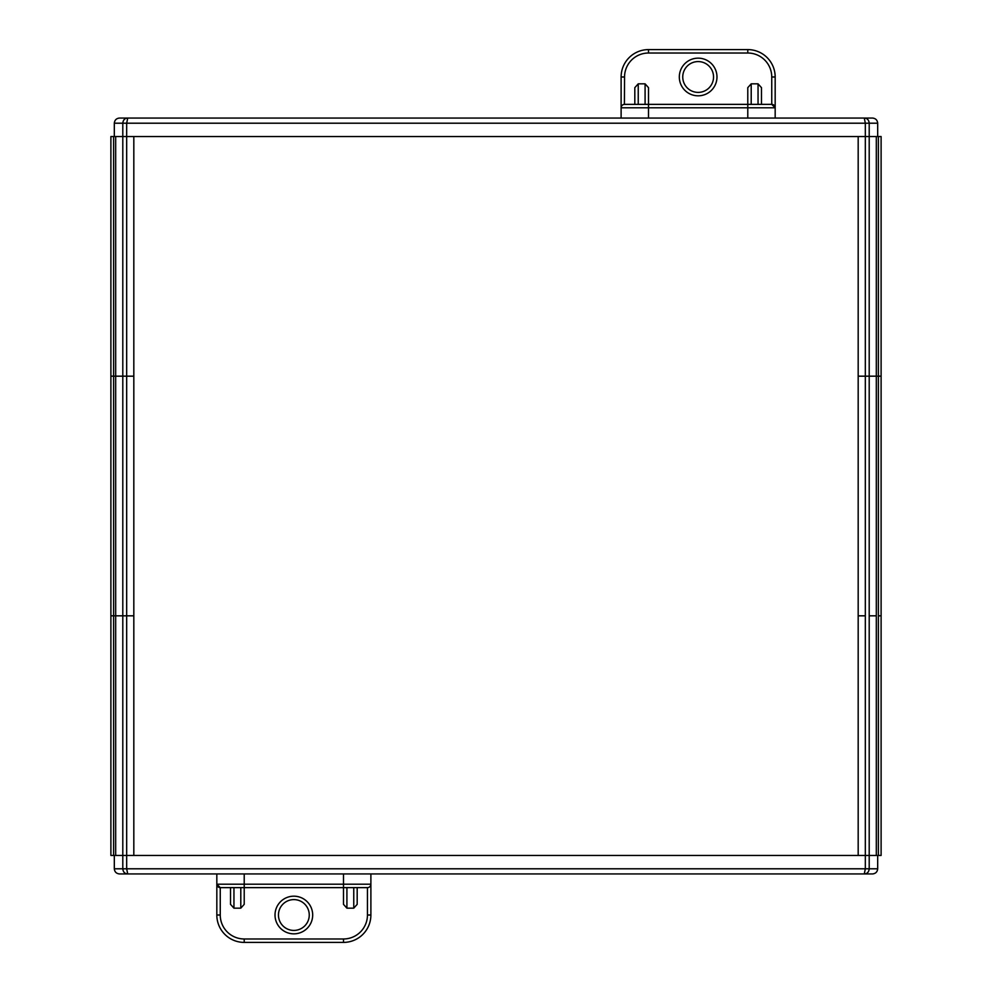 <?xml version="1.0" encoding="UTF-8"?>
<svg xmlns="http://www.w3.org/2000/svg" width="992" height="992" viewBox="0 0 992 992"><rect width="100%" height="100%" fill="white"/><g stroke="black" fill="none" stroke-linecap="round" stroke-linejoin="round"><path stroke-width="1.49" d="M878.379 136.549L878.379 615.821L881.107 615.821L878.379 615.821L878.379 855.451L881.107 855.451L881.107 376.179L876.32 376.179L876.32 136.549L869.203 136.549L881.107 136.549L881.107 376.179L858.179 376.179L858.179 855.451L865.322 855.451L865.322 868.794L877.684 868.794L877.684 855.451M119.3 118.073A5.134 5.134 0 0 1 119.449 118.06L127.72 118.06L126.678 123.206L126.678 136.549L122.797 136.549L126.678 136.549L126.678 376.179L133.821 376.179L133.821 136.549L126.678 136.549L869.203 136.549L858.179 136.549L858.179 376.179L865.322 376.179L865.322 855.451L110.893 855.451L110.893 615.821L113.621 615.821L110.893 615.821L110.893 376.179L113.621 376.179L110.893 376.179L110.893 136.549L113.621 136.549L113.621 855.451M127.72 118.06L864.28 118.06L865.322 123.206L865.322 376.179L869.203 376.179L869.203 855.451L865.322 855.451L869.203 855.451L869.203 868.794C868.88 871.943 867.318 873.654 864.528 873.94L119.449 873.94C116.349 873.605 114.638 871.894 114.316 868.794A5.134 5.134 0 0 0 114.316 868.942M864.28 118.06L864.528 118.06C867.318 118.346 868.88 120.057 869.203 123.206L869.203 376.179L876.32 376.179L876.32 855.451L869.203 855.451L878.379 855.451M113.621 136.549L122.797 136.549L115.68 136.549L115.68 376.179L113.621 376.179L115.68 376.179L115.68 855.451L122.797 855.451L122.797 868.794L865.322 868.794L864.28 873.94M127.472 118.06C124.682 118.346 123.12 120.057 122.797 123.206L122.797 376.179L115.68 376.179L122.797 376.179L122.797 855.451L126.678 855.451L126.678 868.794L127.72 873.94M126.678 376.179L122.797 376.179L126.678 376.179L126.678 855.451L133.821 855.451L133.821 615.821L113.621 615.821L133.821 615.821L133.821 376.179L126.678 376.179M865.322 615.821L858.179 615.821L865.322 615.821M876.32 615.821L869.203 615.821L876.32 615.821M114.316 855.451L114.316 868.794L122.797 868.794C123.12 871.943 124.682 873.654 127.472 873.94M120.491 873.94L182.429 873.94M758.186 873.94L767.126 873.94M809.571 873.94L871.509 873.94M872.7 873.927A5.134 5.134 0 0 1 872.551 873.94L864.528 873.94M877.684 868.942A5.134 5.134 0 0 0 877.684 868.794C877.362 871.894 875.651 873.605 872.551 873.94M877.684 136.549L877.684 123.206A5.134 5.134 0 0 0 877.684 123.058M114.316 136.549L114.316 123.206A5.134 5.134 0 0 1 114.316 123.058M864.528 118.06L872.551 118.06C875.651 118.395 877.362 120.106 877.684 123.206L114.316 123.206C114.638 120.106 116.349 118.395 119.449 118.06M871.509 118.06L809.571 118.06M233.814 118.06L224.874 118.06M182.429 118.06L120.491 118.06M200.223 873.94L183.793 873.94M223.51 873.94L207.068 873.94M784.932 873.94L768.49 873.94M808.207 873.94L791.777 873.94M293.855 930.422A15.401 15.401 0 0 0 309.256 915.008A15.401 15.401 0 0 0 293.855 899.608A15.401 15.401 0 0 0 278.454 915.008A15.401 15.401 0 0 0 293.855 930.422A15.401 15.401 0 0 1 278.454 915.008A15.401 15.401 0 0 1 293.855 899.608M343.492 873.94L244.218 873.94L244.218 884.207L343.492 884.207L343.492 873.94L370.884 873.94L370.884 884.207A3.422 3.422 0 0 1 367.449 887.629L357.182 887.629L357.182 904.344L353.76 908.164L353.76 887.629M367.598 887.629L220.249 887.629A3.422 3.422 0 0 1 216.826 884.207L216.826 873.94M233.951 908.164L230.516 904.344L230.516 887.629L233.951 887.629L233.951 908.164L240.796 908.164L240.796 887.629M346.915 887.629L346.915 908.164L353.76 908.164M346.915 908.164L343.492 904.344L343.492 884.207L370.884 884.207L370.884 915.008A27.392 27.392 0 0 1 343.492 942.4L244.218 942.4A27.392 27.392 0 0 1 216.826 915.008L216.826 884.207L244.218 884.207L244.218 904.344L240.796 908.164M224.874 873.94L244.218 873.94M343.492 938.978L343.492 942.4A27.392 27.392 0 0 0 370.884 915.008L367.449 915.008A23.969 23.969 0 0 1 343.492 938.978L244.218 938.978A23.969 23.969 0 0 1 220.249 915.008L220.249 887.629L216.826 884.207M698.145 61.578A15.401 15.401 0 0 0 682.744 76.992A15.401 15.401 0 0 0 698.145 92.392A15.401 15.401 0 0 0 713.546 76.992A15.401 15.401 0 0 0 698.145 61.578A15.401 15.401 0 0 1 713.546 76.992A15.401 15.401 0 0 1 698.145 92.392M621.116 118.06L621.116 107.793A3.422 3.422 0 0 1 624.551 104.371L771.751 104.371A3.422 3.422 0 0 1 775.174 107.793L775.174 118.06M758.049 83.836L761.484 87.656L761.484 104.371L758.049 104.371L758.049 83.836L751.204 83.836L751.204 104.371M645.085 83.836L648.508 87.656L648.508 104.371L645.085 104.371L645.085 83.836L638.24 83.836L638.24 104.371M634.818 104.371L634.818 87.656L638.24 83.836M747.782 118.06L747.782 87.656L751.204 83.836M648.508 104.371L648.508 107.793L621.116 107.793L621.116 76.992A27.392 27.392 0 0 1 648.508 49.6L747.782 49.6A27.392 27.392 0 0 1 775.174 76.992L775.174 107.793L648.508 107.793L648.508 118.06M648.508 53.022L648.508 49.6A27.392 27.392 0 0 0 621.116 76.992L624.551 76.992A23.969 23.969 0 0 1 648.508 53.022L747.782 53.022A23.969 23.969 0 0 1 771.751 76.992L771.751 104.371L775.174 107.793M624.402 104.371L624.551 76.992M293.855 896.185A18.823 18.823 0 0 1 312.678 915.008A18.823 18.823 0 0 1 293.855 933.844A18.823 18.823 0 0 1 275.02 915.008A18.823 18.823 0 0 1 293.855 896.185M367.449 915.008L367.449 887.629M244.218 938.978L244.218 942.4A27.392 27.392 0 0 1 216.826 915.008L220.249 915.008M698.145 95.815A18.823 18.823 0 0 1 679.322 76.992A18.823 18.823 0 0 1 698.145 58.156A18.823 18.823 0 0 1 716.98 76.992A18.823 18.823 0 0 1 698.145 95.815M747.782 53.022L747.782 49.6A27.392 27.392 0 0 1 775.174 76.992L771.751 76.992"/></g></svg>
